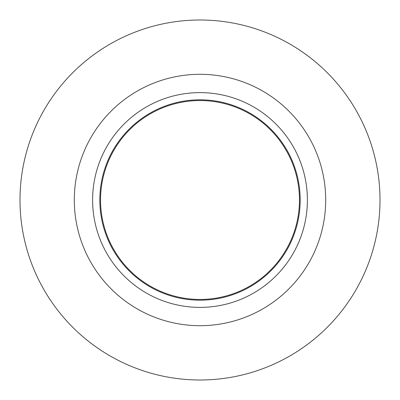 <?xml version="1.0" encoding="UTF-8"?>
<svg xmlns="http://www.w3.org/2000/svg" width="400" height="400" viewBox="0 0 400 400"><rect width="100%" height="100%" fill="white"/><g stroke="black" fill="none" stroke-linecap="round" stroke-linejoin="round"><path stroke-width="0.6" d="M299.46 200A99.46 99.46 0 0 0 200 100.54A99.46 99.46 0 0 0 100.54 200A99.46 99.46 0 0 0 200 299.46A99.46 99.46 0 0 0 299.46 200M99.81 200A100.19 100.19 0 0 0 200 300.19A100.19 100.19 0 0 0 300.19 200A100.19 100.19 0 0 0 200 99.81A100.19 100.19 0 0 0 99.81 200A100.19 100.19 0 0 1 200 99.81A100.19 100.19 0 0 1 300.19 200A100.19 100.19 0 0 1 200 300.19A100.19 100.19 0 0 1 99.81 200M325.695 200A125.695 125.695 0 0 1 200 325.695A125.695 125.695 0 0 1 74.305 200A125.695 125.695 0 0 1 200 74.305A125.695 125.695 0 0 1 325.695 200M20 200A180 180 0 0 1 200 20A180 180 0 0 1 380 200A180 180 0 0 1 200 380A180 180 0 0 1 20 200M92.61 200A107.39 107.39 0 0 1 200 92.61A107.39 107.39 0 0 1 307.39 200A107.39 107.39 0 0 1 200 307.39A107.39 107.39 0 0 1 92.61 200"/></g></svg>
